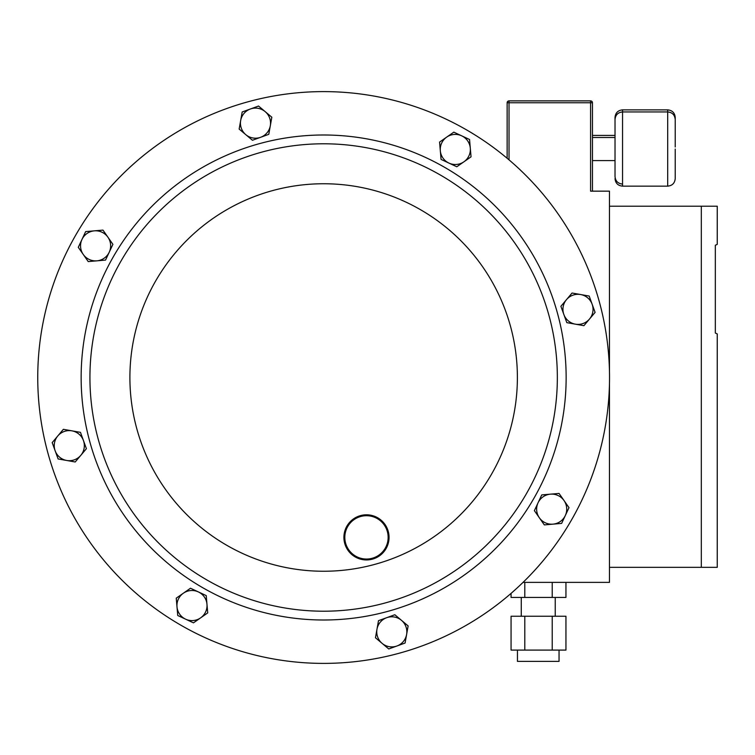 <?xml version="1.0" encoding="UTF-8"?>
<svg xmlns="http://www.w3.org/2000/svg" width="755" height="755" viewBox="0 0 755 755"><rect width="100%" height="100%" fill="white"/><g stroke="black" fill="none" stroke-linecap="round" stroke-linejoin="round"><path stroke-width="1.13" d="M193.469 622.856L207.719 612.909L206.228 595.601L190.496 588.23L176.245 598.177L177.736 615.485L193.469 622.856M198.357 591.92A15.043 15.043 0 0 1 200.594 617.883A15.043 15.043 0 0 1 176.991 606.831A15.043 15.043 0 0 1 198.357 591.92M58.107 458.946L75.207 461.984L86.4 448.697L80.483 432.36L63.373 429.321L57.776 435.965L52.189 442.609L58.107 458.946M83.437 440.524A15.043 15.043 0 0 1 66.657 460.465A15.043 15.043 0 0 1 57.776 435.965A15.043 15.043 0 0 1 83.437 440.524M599.791 303.51A285.89 285.89 0 0 0 249.65 101.349A285.89 285.89 0 0 0 47.489 451.49A285.89 285.89 0 0 1 249.65 101.349A285.89 285.89 0 0 1 599.791 303.51A285.89 285.89 0 0 1 397.64 653.651A285.89 285.89 0 0 1 47.489 451.49M549.385 317.015A233.71 233.71 0 0 1 384.135 603.245A233.71 233.71 0 0 1 97.895 437.985A233.71 233.71 0 0 1 263.155 151.755A233.71 233.71 0 0 1 549.385 317.015A233.71 233.71 0 0 1 384.135 603.245A233.71 233.71 0 0 1 97.895 437.985M344.846 538.541A21.669 21.669 0 0 0 367.638 559.011A21.669 21.669 0 0 0 388.117 536.22A21.669 21.669 0 0 0 365.326 515.74A21.669 21.669 0 0 0 344.846 538.541M389.023 536.163A22.575 22.575 0 0 1 367.694 559.917A22.575 22.575 0 0 1 343.94 538.589A22.575 22.575 0 0 1 365.269 514.834A22.575 22.575 0 0 1 389.023 536.163M559.049 650.093L559.049 661.38L517.449 661.38L517.449 650.093M675.215 149.046L675.215 178.624L675.215 149.046M622.554 184.078C617.977 183.625 615.476 181.124 615.023 176.547L615.023 149.046L615.023 160.588L592.458 160.588M507.143 158.267L507.143 102.755A1.878 1.878 0 0 1 509.03 100.877L590.58 100.877A1.878 1.878 0 0 1 592.458 102.755L592.458 191.157M552.226 650.093L552.226 616.24L565.948 616.24L565.948 650.093L524.791 650.093L524.791 616.24L511.069 616.24L511.069 650.093L524.791 650.093M565.948 582.379L565.948 597.431L524.791 597.431L524.791 582.379M511.069 593.383L511.069 597.431L524.791 597.431M523.036 582.379L609.464 582.379L609.464 567.335L701.319 567.335L701.319 206.209L717.25 206.209L717.25 244.356L715.325 245.262L715.325 333.021L717.25 333.918L715.325 333.021M717.25 333.918L717.25 567.335L701.319 567.335M609.464 567.335L609.464 383.899M609.464 371.101L609.464 191.157L590.58 191.157L590.58 102.755L509.03 102.755L509.03 159.862M675.215 178.624C674.772 183.191 672.261 185.702 667.694 186.145L667.694 109.871L622.554 109.871C617.977 110.324 615.476 112.825 615.023 117.403L615.023 137.504L592.458 137.504M667.694 109.871C672.261 110.324 674.772 112.825 675.215 117.403L675.215 146.98M615.023 149.046L615.023 119.469C615.476 114.902 617.977 112.391 622.554 111.948L622.554 186.145C617.977 185.702 615.476 183.191 615.023 178.624M715.325 245.262L717.25 244.356M609.464 206.209L701.319 206.209M552.226 597.431L552.226 582.379M552.226 616.24L524.791 616.24M78.284 247.329L88.231 261.579L105.54 260.088L112.91 244.346L102.963 230.105L85.655 231.596L78.284 247.329M109.23 252.217A15.043 15.043 0 0 1 83.258 254.454A15.043 15.043 0 0 1 94.309 230.851A15.043 15.043 0 0 1 109.23 252.217M242.195 111.966L239.156 129.067L252.444 140.26L268.78 134.333L271.828 117.233L258.531 106.04L242.195 111.966M260.617 137.297A15.043 15.043 0 0 1 240.675 120.517A15.043 15.043 0 0 1 265.175 111.636A15.043 15.043 0 0 1 260.617 137.297M453.812 132.144L439.57 142.091L441.062 159.399L456.794 166.77L471.044 156.823L469.553 139.515L453.812 132.144M448.923 163.08A15.043 15.043 0 0 1 446.696 137.117A15.043 15.043 0 0 1 470.299 148.169A15.043 15.043 0 0 1 448.923 163.08M589.183 296.054L572.073 293.016L566.476 299.659L560.889 306.303L566.807 322.64L583.908 325.679L595.1 312.391L589.183 296.054M563.843 314.476A15.043 15.043 0 0 1 580.623 294.535A15.043 15.043 0 0 1 589.504 319.035A15.043 15.043 0 0 1 563.843 314.476M568.996 507.671L559.049 493.421L541.741 494.912L534.38 510.654L544.317 524.895L561.635 523.404L568.996 507.671M538.06 502.783A15.043 15.043 0 0 1 564.023 500.546A15.043 15.043 0 0 1 552.981 524.149A15.043 15.043 0 0 1 538.06 502.783M405.086 643.034L408.134 625.933L394.837 614.74L378.5 620.667L375.461 637.767L388.75 648.96L405.086 643.034M386.673 617.703A15.043 15.043 0 0 1 406.615 634.483A15.043 15.043 0 0 1 382.106 643.364A15.043 15.043 0 0 1 386.673 617.703M89.411 440.259A242.497 242.497 0 0 1 260.881 143.261A242.497 242.497 0 0 1 557.879 314.741A242.497 242.497 0 0 1 386.409 611.739A242.497 242.497 0 0 1 89.411 440.259M510.786 327.359A193.742 193.742 0 0 1 373.791 564.646A193.742 193.742 0 0 1 136.504 427.641A193.742 193.742 0 0 1 273.499 190.354A193.742 193.742 0 0 1 510.786 327.359M622.554 109.871L622.554 111.948L667.694 111.948C672.261 112.391 674.772 114.902 675.215 119.469M590.58 100.877L590.58 102.755L592.458 102.755M507.143 102.755L509.03 102.755L509.03 100.877M555.236 616.24L555.236 597.431M667.694 186.145L622.554 186.145M615.023 135.428L592.458 135.428M521.271 616.24L521.271 597.431"/></g></svg>
